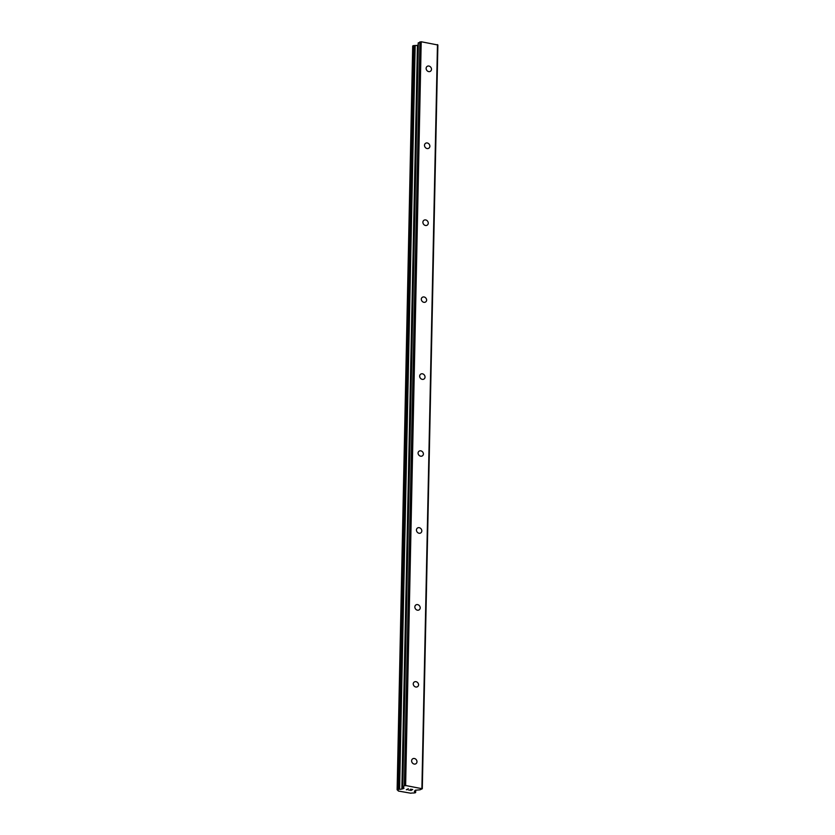 <?xml version="1.0" encoding="UTF-8"?>
<svg xmlns="http://www.w3.org/2000/svg" width="835" height="835" viewBox="0 0 835 835"><rect width="100%" height="100%" fill="white"/><g stroke="black" fill="none" stroke-linecap="round" stroke-linejoin="round"><path stroke-width="1.25" d="M411.603 760.81A3.027 2.578 -119.7 0 1 416.989 761.75A3.027 2.578 -119.7 0 1 411.603 760.81M413.221 683.875A3.027 2.578 -119.7 0 1 418.596 684.815A3.027 2.578 -119.7 0 1 413.221 683.875M414.828 606.93A3.027 2.578 -119.7 0 1 420.214 607.87A3.027 2.578 -119.7 0 1 414.828 606.93M416.435 529.995A3.027 2.578 -119.7 0 1 421.821 530.935A3.027 2.578 -119.7 0 1 416.435 529.995M418.053 453.05A3.027 2.578 -119.7 0 1 423.428 453.989A3.027 2.578 -119.7 0 1 418.053 453.05M419.661 376.115A3.027 2.578 -119.7 0 1 425.046 377.055A3.027 2.578 -119.7 0 1 419.661 376.115M421.278 299.17A3.027 2.578 -119.7 0 1 426.654 300.109A3.027 2.578 -119.7 0 1 421.278 299.17M422.886 222.235A3.027 2.578 -119.7 0 1 428.271 223.175A3.027 2.578 -119.7 0 1 422.886 222.235M424.493 145.29A3.027 2.578 -119.7 0 1 429.879 146.229A3.027 2.578 -119.7 0 1 424.493 145.29M426.111 68.355A3.027 2.578 -119.7 0 1 431.497 69.295A3.027 2.578 -119.7 0 1 426.111 68.355M422.301 788.751L419.942 789.827L415.423 790.223L414.473 791.215A2.15 0.658 -178.8 0 0 414.348 791.423A2.15 0.658 -178.8 0 0 415.089 791.935L415.653 792.488L415.12 792.832L413.179 793.031A2.15 0.658 -178.8 0 0 410.935 793.24L398.316 791.027A2.15 0.658 -178.8 0 0 398.431 790.818A2.15 0.658 -178.8 0 0 397.679 790.307L397.126 789.753L397.648 789.419L399.589 789.221A2.15 0.658 -178.8 0 0 401.865 789.012L404.077 788.156L402.783 786.497L405.622 785.505L422.301 788.751L437.874 44.996L421.205 41.75L418.283 43.055M418.168 45.111L417.437 45.257A2.15 0.658 -178.8 0 1 415.172 45.466L412.761 46.082M408.837 790.171L411.478 790.004M410.496 789.837L412.323 789.534L410.517 789.211L412.323 789.524M410.517 789.211L412.678 789.503L410.862 790.536L412.667 789.503M407.689 789.628L406.791 789.639L408.367 788.751L406.791 789.649M407.125 789.691L406.374 789.743L407.125 789.68M406.321 789.743L408.367 788.751M437.467 44.599L421.894 788.355M417.437 45.257L401.865 789.012M417.959 45.121L402.386 788.877M419.932 41.844L404.359 785.599M421.205 41.75L405.622 785.505M415.12 790.401L415.089 791.935M415.298 790.296L415.256 792.029L415.308 790.296M415.381 790.254L415.339 792.321M415.548 790.181L415.506 792.373M415.642 790.16L415.59 792.415M412.761 45.935L397.178 789.691M413.231 45.664L397.648 789.419M413.774 45.591L398.201 789.346M414.024 45.601L398.441 789.357M414.504 45.56L398.932 789.315M414.63 45.518L399.057 789.263M415.172 45.466L399.589 789.221M402.773 786.873L402.731 788.856M403.086 787.175L403.055 788.772M418.366 42.742L402.783 786.497M415.705 790.16L415.653 792.488M412.699 46.008L397.126 789.753M418.22 42.919L402.637 786.674"/></g></svg>
